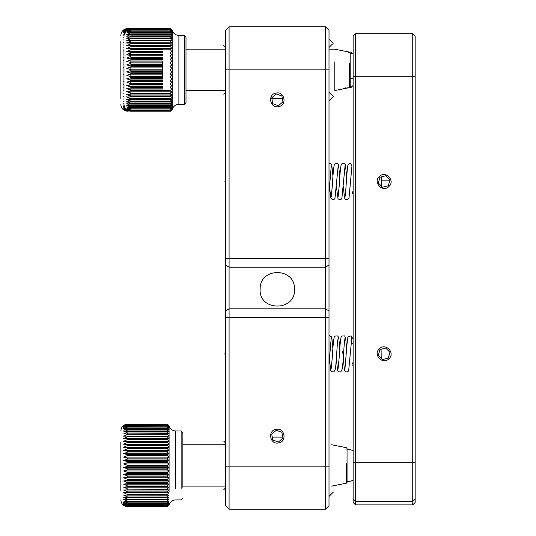 <?xml version="1.0" encoding="UTF-8"?>
<svg xmlns="http://www.w3.org/2000/svg" width="536" height="536" viewBox="0 0 536 536"><rect width="100%" height="100%" fill="white"/><g stroke="black" fill="none" stroke-linecap="round" stroke-linejoin="round"><path stroke-width="0.8" d="M349.512 62.98L349.512 87.623L350.189 86.933L350.189 53.513M349.512 87.623L334.779 90.544L334.779 61.848M172.217 109.451L172.217 30.244C173.269 33.48 175.493 35.209 178.89 35.416L178.89 104.286M171.875 29.949L170.495 28.663L130.871 28.663L126.737 29.949L130.871 28.529L170.495 28.529L171.875 29.949M126.737 109.793L130.871 111.213L126.737 109.813L130.871 111.12L126.737 109.532L130.871 110.704L126.737 108.942L130.871 109.981L126.737 108.058L130.871 108.955L126.737 106.885L130.871 107.629L126.737 105.431L130.871 106.014L130.871 105.572L126.737 103.703L130.871 104.125L130.871 103.616L126.737 101.719L130.871 101.981L130.871 101.404L126.737 99.488L170.495 99.589L171.875 97.043L170.495 96.969L171.875 94.383L170.495 94.142L170.495 93.411L171.875 91.535L170.495 91.133L170.495 90.356L171.875 88.527L170.495 87.958L170.495 87.147L171.875 85.371L170.495 84.648L170.495 83.81L171.875 82.102L170.495 81.231L170.495 80.367L171.875 78.738L170.495 77.72L170.495 76.836L171.875 75.308L170.495 74.149L170.495 73.258L171.875 71.837L170.495 70.551L170.495 69.653L171.875 68.353L170.495 66.946L170.495 66.055L171.875 64.876L170.495 63.362L170.495 62.478L171.875 61.439L170.495 59.824L170.495 58.96L171.875 58.069L170.495 56.367L170.495 55.53L171.875 54.779L170.495 53.017L170.495 52.2L171.875 51.617L170.495 49.788L170.495 49.011L171.875 48.582L170.495 46.712L170.495 45.975L171.875 45.714L170.495 43.818L170.495 43.128L171.875 43.034L170.495 41.118L170.495 40.481L171.875 40.555L170.495 38.639L170.495 38.056L171.875 38.297L170.495 36.394L170.495 35.879L171.875 36.281L170.495 34.405L170.495 33.956L171.875 34.518L170.495 32.689L170.495 32.307L171.875 33.031L170.495 31.256L171.875 31.818L170.495 29.875L171.875 30.9L170.495 29.112L171.875 30.271L170.495 28.663M170.495 99.589L171.875 99.488L170.495 101.404L170.495 101.981L171.875 101.719L170.495 103.616L170.495 104.125L171.875 103.703L170.495 105.572L170.495 106.014L171.875 105.431L170.495 107.254L170.495 107.629L171.875 106.885L170.495 108.654L171.875 108.058L170.495 109.981L171.875 108.942L170.495 110.704L171.875 109.532L170.495 111.12L171.875 109.813L170.495 111.22L171.875 109.793M185.999 91.924L185.999 102.604L184.277 104.326L178.89 104.326C175.493 104.54 173.269 106.262 172.217 109.498L170.495 111.22L130.871 111.213C126.684 110.811 124.386 108.513 123.977 104.326M130.871 111.12L170.495 111.12M127.494 109.532L128.044 109.532M130.871 110.704L170.495 110.704M127.91 108.942L130.369 108.942M170.515 108.942L171.158 108.942M130.871 109.981L170.495 109.981M128.372 108.058L170.957 108.058M130.871 108.955L170.495 108.955M128.915 106.885L170.776 106.885M130.871 107.629L170.495 107.629M129.658 105.431L170.602 105.431M130.871 106.014L170.495 106.014M130.871 103.703L170.495 103.703M130.871 104.125L170.495 104.125M130.871 101.719L170.495 101.719M130.871 101.981L170.495 101.981M130.871 99.488L170.495 99.488M130.871 99.589L130.871 98.959L126.737 97.043L130.871 96.969L130.871 96.286L126.737 94.383L130.871 94.142L130.871 93.411L126.737 91.535L130.871 91.133L130.871 90.356L126.737 88.527L130.871 87.958L130.871 87.147L126.737 85.371L130.871 84.648L130.871 83.81L126.737 82.102L130.871 81.231L130.871 80.367L126.737 78.738L130.871 77.72L130.871 76.836L126.737 75.308L130.871 74.149L130.871 73.258L126.737 71.837L130.871 70.551L130.871 69.653L126.737 68.353L130.871 66.946L130.871 66.055L126.737 64.876L130.871 63.362L130.871 62.478L126.737 61.439L130.871 59.824L130.871 58.96L126.737 58.069L130.871 56.367L130.871 55.53L126.737 54.779L130.871 53.017L130.871 52.2L126.737 51.617L130.871 49.788L130.871 49.011L126.737 48.582L130.871 46.712L130.871 45.975L126.737 45.714L130.871 43.818L130.871 43.128L126.737 43.034L130.871 41.118L130.871 40.481L126.737 40.555L130.871 38.639L130.871 38.056L126.737 38.297L130.871 36.394L130.871 35.879L126.737 36.281L130.871 34.405L130.871 33.956L126.737 34.518L130.871 32.689L130.871 32.307L126.737 33.031L130.871 31.256L126.737 31.818L130.871 29.875L126.737 30.9L130.871 29.112L126.737 30.271L130.871 28.663M130.871 40.555L170.495 40.555M170.495 40.481L130.871 40.481M130.871 38.297L170.495 38.297M170.495 38.056L130.871 38.056M130.871 36.281L170.495 36.281M170.495 35.879L130.871 35.879M129.779 34.518L170.582 34.518M170.495 33.956L130.871 33.956M128.995 33.031L170.75 33.031M170.495 32.307L130.871 32.307M128.439 31.818L170.937 31.818M170.495 30.941L130.871 30.941M127.97 30.9L171.131 30.9M170.495 29.875L130.871 29.875M127.548 30.271L128.191 30.271M170.495 29.112L130.871 29.112M123.977 49.198L123.977 90.544M184.277 104.286L184.277 35.416L178.89 35.416M170.495 42.78L126.737 42.706L170.495 42.78L170.495 43.463L130.871 43.463L130.871 42.78M170.495 45.6L126.737 45.366L170.495 45.6L170.495 46.331L130.871 46.331L130.871 45.6M170.495 48.615L171.875 48.207L126.737 48.207L130.871 48.615L170.495 48.615L170.495 49.386M126.737 51.215L130.871 51.784L162.569 51.784M129.833 55.054L162.569 55.094M128.385 86.142L130.871 86.731L162.569 86.731M126.737 88.132L130.871 89.954L162.569 89.954M126.737 91.16L130.871 93.029L170.495 93.029L170.495 93.766L130.871 93.766L130.871 93.029M126.737 94.028L130.871 95.924L170.495 95.924L170.495 96.614L130.871 96.614L130.871 95.924M126.737 96.708L130.871 98.624L170.495 98.624L170.495 99.261M126.737 99.187L130.871 101.103L170.495 101.103L170.495 101.686M126.737 101.445L130.871 103.348L170.495 103.348L170.495 103.863M127.052 103.77L129.779 105.224M127.052 105.525L128.995 106.711M127.052 107.006L128.439 107.924M127.052 108.205L127.97 108.848M127.052 109.116L127.548 109.471M171.346 109.471L171.647 109.116M171.131 108.848L171.647 108.205M170.937 107.924L171.647 107.006M170.495 107.053L171.875 105.224M170.495 105.337L171.875 103.461M170.495 103.348L171.875 101.445M170.495 101.103L171.875 99.187M170.495 98.624L171.875 96.708M170.495 95.924L171.875 94.028M170.495 93.029L171.875 91.16M170.495 40.16L170.495 40.79L130.871 40.79L130.871 40.16M170.495 37.768L170.495 38.337L130.871 38.337L130.871 37.768M172.217 30.244L170.495 28.522L130.871 28.522C126.684 28.931 124.386 31.229 123.977 35.416M185.999 102.564L185.999 37.138L185.999 49.198L225.643 49.198M127.876 109.471L127.407 109.471M171.232 108.848L170.662 108.848M129.35 108.848L127.756 108.848M171.064 107.924L128.117 107.924M170.904 106.711L128.519 106.711M170.756 105.224L128.995 105.224M170.609 103.461L129.618 103.461M170.495 101.445L130.871 101.445M170.495 99.187L130.871 99.187M170.495 96.708L130.871 96.708M170.495 94.028L130.871 94.028M170.589 91.16L129.712 91.16M170.495 90.731L130.871 90.731L130.871 89.954M162.569 88.132L128.506 88.132M162.569 87.542L130.871 87.542L130.871 86.731M162.569 84.963L129.565 84.963M162.569 84.219L130.871 84.219L130.871 83.375L162.569 83.375M162.569 81.68L130.871 81.68M162.569 80.782L130.871 80.782M130.871 79.918L162.569 79.918M162.569 78.303L130.871 78.303M162.569 77.264L130.871 77.264M130.871 76.38L162.569 76.38M162.569 74.866L130.871 74.866M162.569 73.693L130.871 73.693M130.871 72.802L162.569 72.802M162.569 71.395L130.871 71.395M162.569 70.089L130.871 70.089M130.871 69.191L162.569 69.191M162.569 67.904L130.871 67.904M162.569 66.484L130.871 66.484M130.871 65.593L162.569 65.593M162.569 64.434L130.871 64.434M162.569 62.906L130.871 62.906M130.871 62.022L162.569 62.022M162.569 61.004L130.871 61.004M162.569 59.382L130.871 59.382M130.871 58.518L162.569 58.518M162.569 57.64L130.871 57.64M162.569 55.932L130.871 55.932L130.871 55.094M162.569 54.371L129.149 54.371M162.569 52.595L130.871 52.595L130.871 51.784M162.569 51.215L127.159 51.215M162.569 49.386L130.871 49.386L130.871 48.615M171.875 40.254L126.737 40.254M171.875 38.029L126.737 38.029M171.701 36.039L171.058 36.039M128.131 36.039L126.978 36.039M171.721 34.317L171.373 34.317M127.494 34.317L126.945 34.317M130.717 83.81L130.871 81.231M130.871 80.367L130.871 77.72M130.871 76.836L130.871 74.149M130.871 73.258L130.871 70.551M130.871 69.653L130.871 66.946M130.871 66.055L130.871 63.362M130.871 62.478L130.871 59.824M130.871 58.96L130.871 56.367M185.999 91.897L185.999 49.198M123.977 103.622L123.602 103.26L123.977 103.334M123.977 101.585L123.602 101.217L123.977 101.257M123.977 99.307L123.602 98.939L123.977 98.946M123.977 96.808L123.602 96.433L123.977 96.433M123.602 96.433L123.977 96.413M123.977 94.102L123.602 93.726L123.977 93.726M123.602 93.726L123.977 93.673M123.977 91.207L123.602 90.845L123.977 90.845M123.602 90.845L123.977 90.758M123.977 88.152L123.602 87.797L123.977 87.797M123.602 87.797L123.977 87.683M123.977 84.956L123.602 84.614L123.977 84.614M123.602 84.614L123.977 84.467M123.977 81.653L123.602 81.325L123.977 81.325M123.602 81.325L123.977 81.144M123.977 78.249L123.602 77.941L123.977 77.941M123.602 77.941L123.977 77.733M123.977 74.792L123.602 74.497L123.977 74.497M123.602 74.497L123.977 74.269M123.977 71.295L123.602 71.02L123.977 71.02M123.602 71.02L123.977 70.765M123.977 67.784L123.602 67.536L123.977 67.536M123.602 67.536L123.977 67.255M123.977 64.287L123.602 64.065L123.977 64.065M123.602 64.065L123.977 63.764M123.977 60.836L123.602 60.642L123.977 60.642M123.602 60.642L123.977 60.32M123.977 57.453L123.602 57.285L123.977 57.285M123.602 57.285L123.977 56.95M123.977 54.163L123.602 54.029L123.977 54.029M123.602 54.029L123.977 53.68M123.977 50.994L123.602 50.887L123.977 50.887M123.602 50.887L123.977 50.531M123.977 47.972L123.602 47.898L123.977 47.898M123.602 47.898L123.977 47.53M123.977 45.111L123.602 45.071L123.977 45.071M123.602 45.071L123.977 44.702M123.602 42.431L123.977 42.063M123.977 39.979L123.602 40.006L123.977 39.631M123.977 37.748L123.602 37.801L123.977 37.433M123.977 35.758L123.602 35.845L123.977 35.483M124.131 33.989L123.602 34.15L124.225 33.587M124.7 32.348L123.602 32.723L125.123 31.611M125.692 30.867L123.602 31.577L126.603 30.003M127.019 29.701L123.602 30.726L128.057 29.125M128.406 28.978L123.602 30.17L127.736 28.669L129.471 28.669M129.833 28.602L127.736 28.602L123.602 29.916L126.181 28.703L130.804 28.522M120.841 41.091L120.841 98.651M120.841 104.326C121.069 107.803 122.851 110.041 126.181 111.046L127.736 111.22L123.602 109.773L127.736 111.046L129.337 111.046M128.982 110.959L127.736 110.959L123.602 109.418L127.93 110.563M127.736 110.563L123.602 108.761L126.543 109.692M126.067 109.27L123.602 107.81L125.303 108.393M124.734 107.468L123.602 106.57L124.459 106.852M124.077 105.492L123.602 105.049L124.03 105.17M120.841 87.14L120.841 90.544M120.841 49.198L120.841 52.602M130.436 111.207L130.804 111.22M169.081 491.994L169.081 425.812C170.133 429.048 172.358 430.77 175.754 430.984L175.754 488.531M168.739 438.656L123.602 438.656L168.739 438.656L167.359 436.74L127.736 436.74L127.736 436.103L123.602 436.17L127.736 434.254L167.359 434.254L167.359 433.671L123.602 433.912L127.736 432.003L167.359 432.003L167.359 431.487L127.736 431.487L123.602 431.889L127.736 430.013L167.359 430.013L167.359 429.557L127.736 429.557L123.602 430.12L127.736 428.291L167.359 428.291L167.359 427.902L127.736 427.902L123.602 428.626L127.736 426.85L167.359 426.85L127.736 426.535L123.602 427.406L127.736 425.698L167.359 425.698L127.736 425.463L123.602 426.482L127.736 424.854L167.359 424.854L127.736 424.693L123.602 425.852L127.736 424.318L167.359 424.318L127.736 424.237L123.602 425.524L127.736 424.097L167.359 424.09L127.736 424.09C123.548 424.499 121.25 426.797 120.841 430.984M167.359 439.44L168.739 441.342L167.359 441.604L123.602 441.342L127.736 439.44L167.359 439.44L167.359 438.75M167.359 442.341L168.739 444.21L167.359 444.639L127.736 444.639L123.602 444.21L127.736 442.341L167.359 442.341L167.359 441.604M167.359 445.423L168.739 447.245L167.359 447.835L127.736 447.835L123.602 447.245L127.736 445.423L167.359 445.423L167.359 444.639M167.359 448.652L168.739 450.414L167.359 451.165L127.736 451.165L123.602 450.414L127.736 448.652L167.359 448.652L167.359 447.835M167.359 452.009L168.739 453.704L167.359 454.602L127.736 454.602L123.602 453.704L127.736 452.009L167.359 452.009L167.359 451.165M167.359 455.466L168.739 457.074L167.359 458.119L127.736 458.119L123.602 457.074L127.736 455.466L167.359 455.466L167.359 454.602M167.359 459.004L168.739 460.511L167.359 461.69L127.736 461.69L123.602 460.511L127.736 459.004L167.359 459.004L167.359 458.119M167.359 462.588L168.739 463.988L167.359 465.295L127.736 465.295L123.602 463.988L127.736 462.588L167.359 462.588L167.359 461.69M167.359 466.193L168.739 467.479L167.359 468.9L127.736 468.9L123.602 467.479L127.736 466.193L167.359 466.193L167.359 465.295M167.359 469.791L168.739 470.95L167.359 472.477L127.736 472.477L123.602 470.95L127.736 469.791L167.359 469.791L167.359 468.9M167.359 473.362L168.739 474.38L167.359 476.002L127.736 476.002L123.602 474.38L127.736 473.362L167.359 473.362L167.359 472.477M167.359 476.866L168.739 477.737L167.359 479.445L127.736 479.445L123.602 477.737L127.736 476.866L167.359 476.866L167.359 476.002M167.359 480.29L168.739 481.006L167.359 482.782L127.736 482.782L123.602 481.006L127.736 480.29L167.359 480.29L167.359 479.445M167.359 483.593L168.739 484.155L167.359 485.991L127.736 485.991L123.602 484.155L127.736 483.593L167.359 483.593L167.359 482.782M167.359 486.762L168.739 487.164L167.359 489.04L127.736 489.04L123.602 487.164L127.736 486.762L167.359 486.762L167.359 485.991M167.359 489.77L168.739 490.005L167.359 491.907L127.736 491.907L123.602 490.005L167.359 489.77L167.359 489.04M167.359 492.591L168.739 492.658L167.359 494.574L127.736 494.574L123.602 492.658L167.359 492.591L167.359 491.907M167.359 495.204L168.739 495.11L167.359 497.019L127.736 497.019L123.602 495.11L167.359 495.204L167.359 494.574M167.359 497.596L168.739 497.328L167.359 499.23L127.736 499.23L123.602 497.328L167.359 497.596L167.359 497.019M167.359 499.733L168.739 499.304L167.359 501.173L127.736 501.173L123.602 499.304L127.736 499.733L167.359 499.733L167.359 499.23M167.359 501.616L168.739 501.026L167.359 502.855L127.736 502.855L123.602 501.026L127.736 501.616L167.359 501.616L167.359 501.173M167.359 503.224L168.739 502.48L167.359 504.242L127.736 504.242L123.602 502.48L127.736 503.224L167.359 503.224L167.359 502.855M167.359 504.543L168.739 503.646L167.359 505.341L127.736 505.341L123.602 503.646L127.736 504.543L167.359 504.242M167.359 505.569L168.739 504.523L167.359 506.131L127.736 506.131L123.602 504.523L127.736 505.569L167.359 505.341M167.359 506.286L168.739 505.106L167.359 506.62L127.736 506.62L123.602 505.106L127.736 506.286L167.359 506.131M167.359 506.688L168.739 505.381L167.359 506.788L127.736 506.788L123.602 505.381L127.736 506.688L167.359 506.62M182.863 498.172L181.141 499.894L175.754 499.894C172.358 500.108 170.133 501.83 169.081 505.066L167.359 506.788L127.736 506.788C123.548 506.379 121.25 504.081 120.841 499.894M123.602 492.658L168.739 492.658M123.602 490.005L168.739 490.005M123.602 487.164L168.739 487.164M123.602 484.155L168.739 484.155M123.602 481.006L168.739 481.006M123.602 477.737L168.739 477.737M123.602 474.38L168.739 474.38M123.602 470.95L168.739 470.95M123.602 467.479L168.739 467.479M123.602 463.988L168.739 463.988M123.602 460.511L168.739 460.511M123.602 457.074L168.739 457.074M123.602 453.704L168.739 453.704M123.602 450.414L168.739 450.414M123.602 447.245L168.739 447.245M123.602 444.21L168.739 444.21M123.602 441.342L168.739 441.342M120.841 442.347L120.841 491.016L120.841 442.347M123.602 438.656L127.736 436.74M181.141 488.531L181.141 430.984L175.754 430.984M120.841 479.291L120.841 486.112M167.359 434.254L168.739 436.17L167.359 436.103L167.359 436.74M167.359 424.237L168.739 425.524L167.359 424.09L127.736 424.09M167.359 424.318L168.739 425.852L167.359 424.693M167.359 424.854L168.739 426.482L167.359 425.463M167.359 425.698L168.739 427.406L167.359 426.535M167.359 426.85L168.739 428.626L167.359 427.902M167.359 428.291L168.739 430.12L167.359 429.557M167.359 430.013L168.739 431.889L167.359 431.487M167.359 432.003L168.739 433.912L167.359 433.671M167.359 436.103L127.736 436.103M182.863 487.378L182.863 432.706L181.141 430.984M346.377 463.064L346.377 483.191L347.053 482.5L347.053 448.377L346.377 447.687L331.643 444.766M415.159 76.762L412.747 76.762L412.747 33.694L415.159 36.106L415.159 502.467L412.747 504.878L355.542 504.878L353.13 502.467L353.13 76.762L355.542 76.762L355.542 462.682L353.13 462.682M355.542 504.878L355.542 501.361L412.747 501.361L415.159 499.197L415.159 462.682L412.747 462.682L412.747 504.872M353.13 499.197L355.542 501.361L355.542 462.682L412.747 462.682L412.747 76.762L355.542 76.762L355.542 33.694L353.13 36.106L353.13 76.762M412.747 33.694L355.542 33.694M388.319 358.061L389.927 352.313L385.746 348.052L379.97 349.539L378.362 355.288L382.543 359.549L388.319 358.061L389.927 352.313L385.746 348.052L379.97 349.539L378.362 355.288L382.543 359.549L388.319 358.061M379.32 348.876C385.371 342.343 395.622 352.802 388.969 358.718C382.918 365.25 372.667 354.792 379.32 348.876M388.319 185.778L389.927 180.029L385.746 175.761L379.97 177.249L378.362 182.997L382.543 187.265L388.319 185.778L389.927 180.029L385.746 175.761L379.97 177.249L378.362 182.997L382.543 187.265L388.319 185.778M379.32 176.592C385.371 170.059 395.622 180.518 388.969 186.434C382.918 192.967 372.667 182.508 379.32 176.592M329.01 265.005L329.01 30.244L325.566 26.8L325.566 308.81L229.086 308.81L229.086 267.163L325.566 267.163L329.01 265.005L329.01 310.96L325.566 308.81L325.566 509.2L325.566 466.126L229.086 466.126L229.086 317.426L329.01 317.426L329.01 310.96M260.154 287.986L260.101 289.366C259.109 311.597 295.51 311.63 294.559 289.366L294.499 287.986C293.882 267.444 260.791 267.451 260.154 287.986M225.643 287.986L225.643 317.426L229.086 317.426L229.086 308.81L225.643 310.96L225.643 265.005L225.643 287.986M329.01 317.426L329.01 505.756L329.01 466.126L325.566 466.126M329.01 258.546L229.086 258.546L229.086 267.163L225.643 265.005L225.643 69.874L329.01 69.874M229.086 466.126L229.086 509.2L229.086 466.126L225.643 466.126L225.643 317.426M225.643 466.126L225.643 505.756L225.643 466.126M325.566 26.8L229.086 26.8L225.643 30.244L225.643 69.874M225.643 258.546L229.086 258.546L229.086 26.8M282.291 98.222L271.792 98.222M272.241 437.088L282.74 437.088M276.288 430.274L271.719 434.113L272.757 439.989L278.365 442.026L282.934 438.187L281.896 432.311L276.288 430.274L271.719 434.113L272.757 439.989L278.365 442.026L282.934 438.187L281.896 432.311L276.288 430.274M278.526 442.937C269.849 444.907 267.296 430.488 276.127 429.363C284.81 427.393 287.356 441.811 278.526 442.937M276.288 93.974L271.719 97.813L272.757 103.689L278.365 105.726L282.934 101.887L281.896 96.011L276.288 93.974L271.719 97.813L272.757 103.689L278.365 105.726L282.934 101.887L281.896 96.011L276.288 93.974M278.526 106.637C269.849 108.607 267.296 94.189 276.127 93.063C284.81 91.093 287.356 105.512 278.526 106.637M345.003 196.719L345.01 196.712C345.941 193.891 346.933 166.468 348.072 164.807L349.124 163.708L350.779 163.688L351.924 166.301L349.043 197.623L347.877 199.446L347.006 199.754L345.325 199.238L344.561 198.032L343.295 186.582M352.353 365.177C351.743 365.016 351.998 364.065 353.13 362.329M353.13 193.972L352.199 193.375L353.13 190.729M353.13 78.229L350.189 78.658M353.13 339.208L351.167 335.911L348.293 336.514L351.087 335.945L351.83 338.638M352.058 53.774L351.087 51.985L348.715 52.106M162.569 61.848L162.569 77.894L162.569 61.848M126.737 29.949L123.977 35.456M130.871 99.261L130.871 98.624M130.871 101.686L130.871 101.103M130.871 103.863L130.871 103.348M127.736 503.224L127.736 502.855M127.736 501.616L127.736 501.173M127.736 499.733L127.736 499.23M127.736 497.596L127.736 497.019M127.736 495.204L127.736 494.574M127.736 492.591L127.736 491.907M127.736 489.77L127.736 489.04M127.736 486.762L127.736 485.991M127.736 483.593L127.736 482.782M127.736 480.29L127.736 479.445M127.736 476.866L127.736 476.002M127.736 473.362L127.736 472.477M127.736 469.791L127.736 468.9M127.736 466.193L127.736 465.295M127.736 462.588L127.736 461.69M127.736 459.004L127.736 458.119M127.736 455.466L127.736 454.602M127.736 452.009L127.736 451.165M127.736 448.652L127.736 447.835M127.736 445.423L127.736 444.639M127.736 442.341L127.736 441.604M127.736 439.44L127.736 438.75M127.736 433.671L127.736 434.254M127.736 431.487L127.736 432.003M127.736 429.557L127.736 430.013M127.736 427.902L127.736 428.291M383.461 359.314L382.309 359.314M389.893 180.136L381.933 180.136M346.377 481.837A16.415 16.415 0 0 0 353.13 480.089M353.13 450.789A16.415 16.415 0 0 0 346.377 449.041M349.512 86.269A16.415 16.415 0 0 0 353.13 85.72M353.13 54.022A16.415 16.415 0 0 0 350.51 53.54M329.017 47.476L332.461 44.032M329.017 92.272L332.461 95.716M329.01 100.882L333.318 96.574M329.01 38.86L333.318 43.168M345.807 51.905L347.134 51.623L348.246 52.086M343.978 88.065L343.569 88.132M349.7 87.589L351.355 87.281L352.634 85.847M333.318 492.142L329.01 496.45L333.318 492.142M225.643 47.476L223.746 45.58M225.643 92.272L223.746 94.162L225.643 92.272M225.643 487.834L223.746 489.73M225.643 443.044L223.746 441.148M225.643 185.798L224.919 181.51L225.643 177.228M329.01 192.873L331.241 166.328M329.01 163.333L330.645 163.601L331.817 165.45L332.957 176.445M329.513 186.588L330.772 197.992L332.347 199.647L334.096 199.405L334.953 198.454L338.136 166.374M331.228 196.672L332.273 186.361C332.856 175.915 333.499 168.813 334.216 165.061L335.02 163.815L337.546 163.634L338.404 164.592L339.851 176.431M336.407 186.575L338.008 198.755L339.63 199.761L340.983 199.452L341.861 198.461L345.03 166.314M338.109 196.719L339.167 186.381C339.75 175.895 340.4 168.766 341.11 164.994L341.881 163.788L344.434 163.581L345.305 164.572L346.745 176.451M225.643 357.88L224.919 353.8L225.643 349.72M346.658 348.668L345.713 338.651L344.936 336.387L344.353 335.864L341.794 336.072L341.03 337.285C340.32 341.057 339.67 348.186 339.087 358.664L338.035 369.002M344.95 338.605L344.548 341.251C343.79 348.058 343.053 364.453 342.27 368.942L340.909 371.736L340.005 372.044L338.35 371.522L337.586 370.316L336.327 358.872M339.77 348.708L338.886 339.054L338.089 336.501L337.466 335.925L334.94 336.106L334.136 337.345C333.419 341.124 332.776 348.226 332.193 358.638L331.148 368.956M338.055 338.658L337.653 341.238C336.883 348.233 336.139 364.942 335.335 369.17L334.008 371.696L333.137 372.004L331.456 371.488L330.692 370.282L329.432 358.879M332.876 348.728L331.931 338.712L331.201 336.481L329.01 335.59M331.168 338.598L329.01 364.279M342.718 351.629L344.427 370.148L345.981 371.944L347.797 371.729L348.655 370.778L351.703 338.853M348.293 336.514C348.132 336.836 347.643 335.998 346.805 346.705L344.929 368.989M351.254 343.107L353.13 344.092M381.096 349.244L381.203 358.182M352.34 53.828L351.154 51.965L348.433 52.374M347.971 87.669L346.872 88.118L345.593 87.857M381.263 185.952L381.538 178.079L381.17 176.94M350.189 85.673L350.189 63.436M350.189 52.809L349.512 52.126L334.779 49.198L329.01 49.198M162.569 49.198L170.495 49.198M162.569 90.544L170.495 90.544M185.999 90.544L225.643 90.544M170.495 28.522L130.871 28.522M130.295 55.516L128.385 53.607M129.833 84.688L128.111 86.417M185.999 37.138L184.277 35.416M126.181 28.703C122.851 29.701 121.069 31.939 120.841 35.416M181.141 104.326L178.89 104.326M169.081 425.812L167.359 424.09M347.053 479.01L347.053 455.098M346.377 483.191L331.643 486.112M182.863 444.766L225.643 444.766M182.863 486.112L225.643 486.112M329.01 505.756L325.566 509.2L229.086 509.2L225.643 505.756"/></g></svg>
